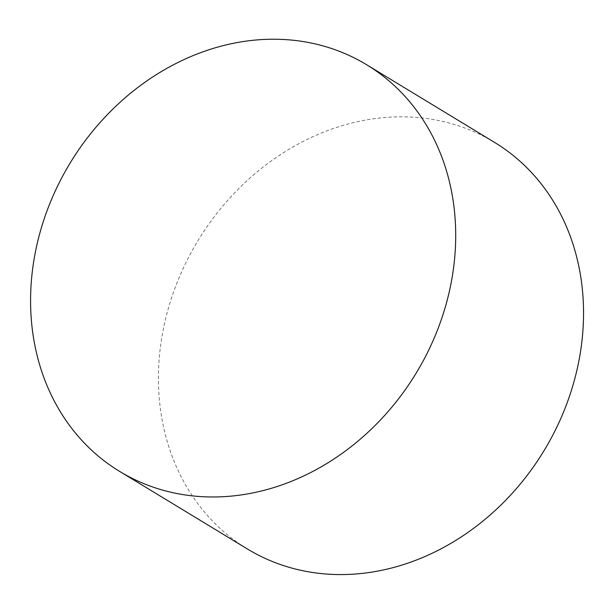 <?xml version="1.0" encoding="UTF-8"?>
<svg xmlns="http://www.w3.org/2000/svg" width="614" height="614" viewBox="0 0 614 614"><rect width="100%" height="100%" fill="white"/><g stroke="black" fill="none" stroke-linecap="round" stroke-linejoin="round"><path stroke-width="0.46" stroke-dasharray="3.07 2.3" d="M494.431 142.318A237.902 202.413 -58.7 0 0 197.961 240.665A237.902 202.413 -58.7 0 0 247.542 549.062"/><path stroke-width="0.92" d="M119.707 471.46L247.542 549.062A237.902 202.413 -58.7 0 0 394.664 567.198A237.902 202.413 -58.7 0 0 576.715 371.056A237.902 202.413 -58.7 0 0 494.431 142.318L366.596 64.723A237.902 202.413 -58.7 0 0 70.119 163.063A237.902 202.413 -58.7 0 0 119.707 471.46A237.902 202.413 -58.7 0 0 266.821 489.604A237.902 202.413 -58.7 0 0 448.88 293.461A237.902 202.413 -58.7 0 0 366.596 64.723"/></g></svg>
